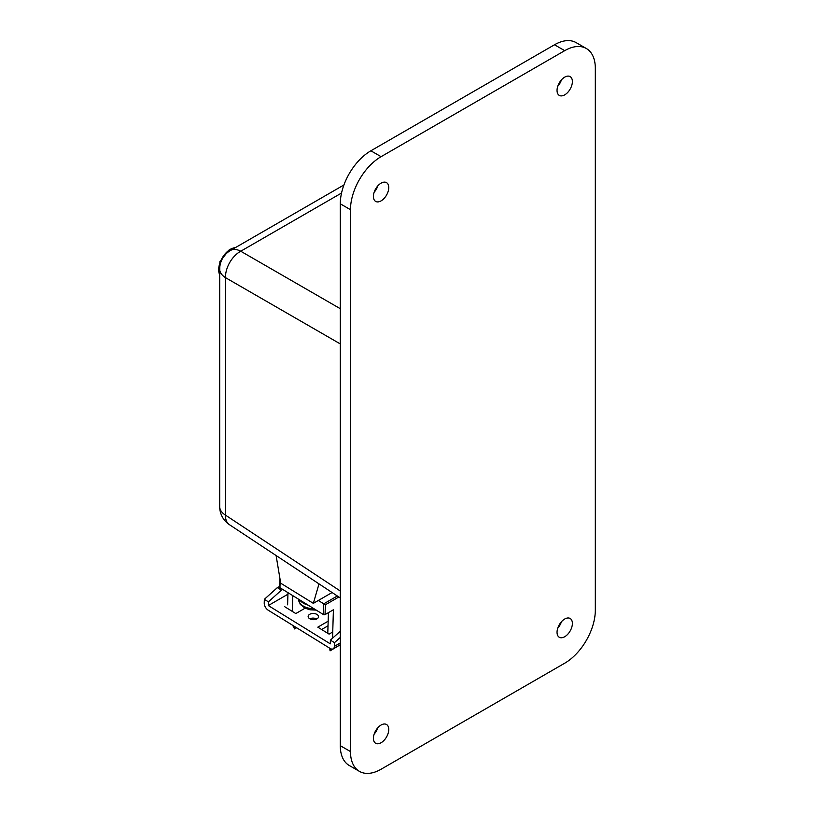 <?xml version="1.0" encoding="UTF-8"?>
<svg xmlns="http://www.w3.org/2000/svg" width="814" height="814" viewBox="0 0 814 814"><rect width="100%" height="100%" fill="white"/><g stroke="black" fill="none" stroke-linecap="round" stroke-linejoin="round"><path stroke-width="1.22" d="M561.457 621.733A10.847 6.268 -60 0 1 557.763 628.123M572.384 623.443A10.847 6.268 -60 0 1 567.643 634.36A10.847 6.268 -60 0 1 559.289 637.27A10.847 6.268 -60 0 1 557.041 632.305A10.847 6.268 -60 0 1 561.772 621.387A10.847 6.268 -60 0 1 570.136 618.477A10.847 6.268 -60 0 1 572.384 623.443M377.828 727.747A10.847 6.268 -60 0 1 374.135 734.147M388.756 729.456A10.847 6.268 -60 0 1 384.015 740.374A10.847 6.268 -60 0 1 375.661 743.284A10.847 6.268 -60 0 1 373.412 738.318A10.847 6.268 -60 0 1 378.144 727.401A10.847 6.268 -60 0 1 386.508 724.491A10.847 6.268 -60 0 1 388.756 729.456M377.828 185.877A10.847 6.268 -60 0 1 374.135 192.267M388.756 187.586A10.847 6.268 -60 0 1 384.015 198.504A10.847 6.268 -60 0 1 375.661 201.414A10.847 6.268 -60 0 1 373.412 196.449A10.847 6.268 -60 0 1 378.144 185.531A10.847 6.268 -60 0 1 386.508 182.621A10.847 6.268 -60 0 1 388.756 187.586M561.457 79.853A10.847 6.268 -60 0 1 557.763 86.253M572.384 81.573A10.847 6.268 -60 0 1 567.643 92.491A10.847 6.268 -60 0 1 559.289 95.401A10.847 6.268 -60 0 1 557.041 90.425A10.847 6.268 -60 0 1 561.772 79.507A10.847 6.268 -60 0 1 570.136 76.608A10.847 6.268 -60 0 1 572.384 81.573M359.442 771.377L349.247 765.486A43.284 24.99 -60 0 1 340.283 745.665L340.283 203.795A43.284 24.99 -60 0 1 370.879 150.793L554.507 44.77A43.284 24.99 -60 0 1 576.149 42.623L586.355 48.514A43.284 24.99 -60 0 1 595.319 68.335L595.319 610.205A43.284 24.99 -60 0 1 564.713 663.207L381.084 769.23A43.284 24.99 -60 0 1 359.442 771.377A43.284 24.99 -60 0 1 350.478 751.556L350.478 209.686A43.284 24.99 -60 0 1 381.084 156.675L564.713 50.661A43.284 24.99 -60 0 1 586.355 48.514M332.092 592.531L313.339 603.357L280.718 583.211L276.099 555.524M319.007 583.882L313.339 603.357M294.23 626.281L294.597 628.927L296.622 627.757M294.597 628.927L292.664 625.315M292.307 611.406L292.796 595.644M329.711 648.198L330.077 650.844L340.283 644.749L333.17 648.839A5.769 3.327 -120 0 0 334.371 646.357L334.483 642.653L340.283 637.443M327.788 633.323L328.429 612.647M330.077 650.844L331.4 649.012M287.983 592.673L287.607 604.833M325.051 614.601A1.15 0.692 -178.2 0 1 323.423 614.56L323.748 603.825L325.356 604.792L325.051 614.601L333.414 609.767L332.58 636.975M337.332 595.99L323.748 603.825L318.325 600.478M280.189 580.026L279.945 587.708L323.423 614.56M279.945 587.708A1.15 0.692 -178.2 0 1 279.609 587.209L279.884 578.235M309.808 618.793A5.189 3.103 -178.2 0 1 316.717 619.006M317.002 618.854A5.189 3.103 1.8 0 0 318.528 616.747A5.189 3.103 1.8 0 0 315.364 613.776A5.189 3.103 1.8 0 0 309.666 614.326A5.189 3.103 1.8 0 0 308.14 616.432A5.189 3.103 1.8 0 0 311.304 619.403A5.189 3.103 1.8 0 0 317.002 618.854M333.17 648.839A5.769 3.327 -120 0 1 330.148 648.463L268.162 610.174A5.769 3.327 60 0 1 264.224 603.032L264.336 599.328L277.36 587.616A14.428 8.038 -58.3 0 0 279.64 586.365M282.784 589.468A14.428 8.038 -58.3 0 1 281.441 590.13L268.417 601.851L268.305 605.555L330.291 643.843L330.403 640.14L340.283 631.257M268.305 605.555L287.932 594.22M268.417 601.851L264.336 599.328M334.483 642.653L330.403 640.14M281.441 590.13L277.36 587.616M328.022 625.813L321.622 629.507M328.164 621.184L317.816 627.156L329.07 634.116L332.733 632M284.534 606.603L295.797 613.563L305.077 608.2M340.283 343.915L225.488 277.645L225.488 515.14L340.283 591.005M341.534 193.04L240.74 251.231L340.283 308.699M219.699 269.149A21.581 12.464 180 0 0 225.488 277.645A21.581 13.319 -60 0 1 240.74 251.231A21.581 12.464 -120 0 0 230.484 250.458A21.581 21.581 0 0 0 219.699 269.149L219.699 506.644A21.581 21.581 0 0 0 229.375 524.643A21.581 12.444 -56.5 0 1 225.488 515.14A21.581 12.464 180 0 1 219.699 506.644M340.283 745.665L350.478 751.556M340.283 203.795L350.478 209.686M370.879 150.793L381.084 156.675M554.507 44.77L564.713 50.661M235.317 247.67A16.738 9.666 120 0 0 230.047 249.542A16.738 9.666 120 0 0 219.699 274.725M338.848 596.998L325.356 604.792M334.371 646.357L340.283 642.948M308.14 605.128A15.293 9.127 -178.2 0 1 299.796 599.969M316.198 610.103L310.083 609.808L304.884 608.109L300.264 604.375L298.565 599.216A15.293 9.127 1.8 0 0 314.082 608.791M343.925 184.971L230.484 250.458M229.375 524.643L340.283 597.944M235.511 247.558L229.467 249.491L219.872 261.701L219.699 274.959"/></g></svg>
